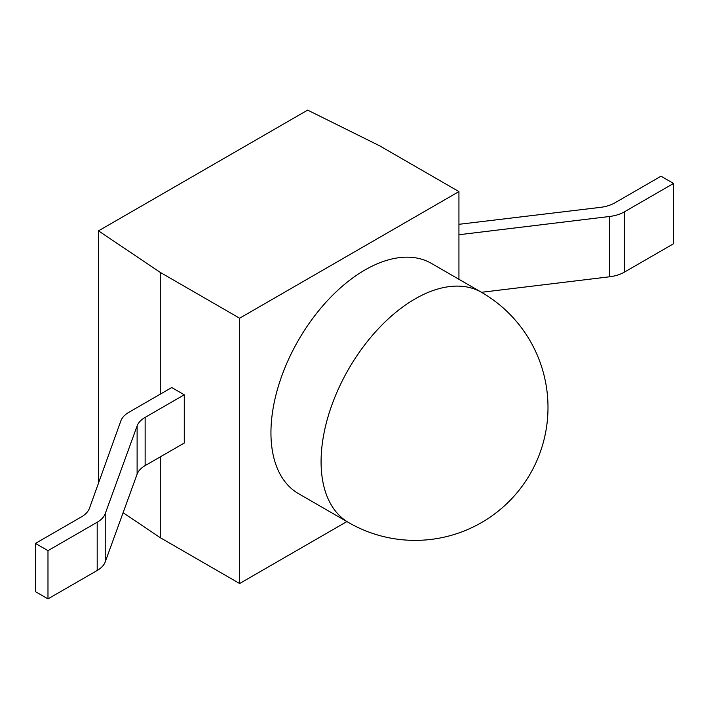 <?xml version="1.0" encoding="UTF-8"?>
<svg xmlns="http://www.w3.org/2000/svg" width="709" height="709" viewBox="0 0 709 709"><rect width="100%" height="100%" fill="white"/><g stroke="black" fill="none" stroke-linecap="round" stroke-linejoin="round"><path stroke-width="1.06" d="M481.535 292.33L431.409 263.393A132.929 76.74 120 0 0 364.94 269.978A132.929 76.74 120 0 0 278.105 387.105A132.929 76.74 120 0 0 298.48 493.624L348.606 522.568A132.929 132.929 0 0 0 547.995 407.453A132.929 132.929 0 0 0 481.535 292.33A132.929 76.74 120 0 0 415.075 298.914A132.929 76.74 120 0 0 321.08 461.719A132.929 76.74 120 0 0 348.606 522.568M98.498 483.121L98.498 230.859L160.252 272.389L239.624 318.208L239.624 583.516L346.896 521.576M239.624 318.208L458.936 191.59L379.563 145.77L307.644 110.117L98.498 230.859M97.195 522.241A29.539 17.051 0 0 0 105.216 513.679L105.216 561.918A29.539 17.051 180 0 1 97.195 570.479L97.195 522.241L47.982 550.654L35.45 543.413L81.429 516.87A29.539 17.051 180 0 0 89.458 508.273L120.858 420.88A29.539 17.051 0 0 1 128.896 412.284L171.738 387.548L184.269 394.789L184.269 443.028L145.132 465.618A29.539 17.051 0 0 0 137.112 474.179L137.112 425.941A29.539 17.051 180 0 1 145.132 417.379L184.269 394.789M123.1 512.704L160.252 537.688L160.252 456.888M160.252 394.186L160.252 272.389M160.252 537.688L239.624 583.516M458.936 191.59L458.936 279.284M458.936 224.31L600.16 207.4A29.539 17.051 180 0 0 615.04 202.756L661.018 176.213L673.55 183.454L673.55 243.745L624.345 272.159A29.539 17.051 180 0 1 609.518 276.794L609.518 216.493A29.539 17.051 0 0 0 624.345 211.867L673.55 183.454M458.936 234.741L609.518 216.493M481.482 292.303L609.518 276.794M105.216 513.679L137.112 425.941M105.216 561.918L137.112 474.179M35.45 543.413L35.45 591.652L47.982 598.883L97.195 570.479M47.982 550.654L47.982 598.883M624.345 211.867L624.345 272.159M145.132 417.379L145.132 465.618"/></g></svg>
